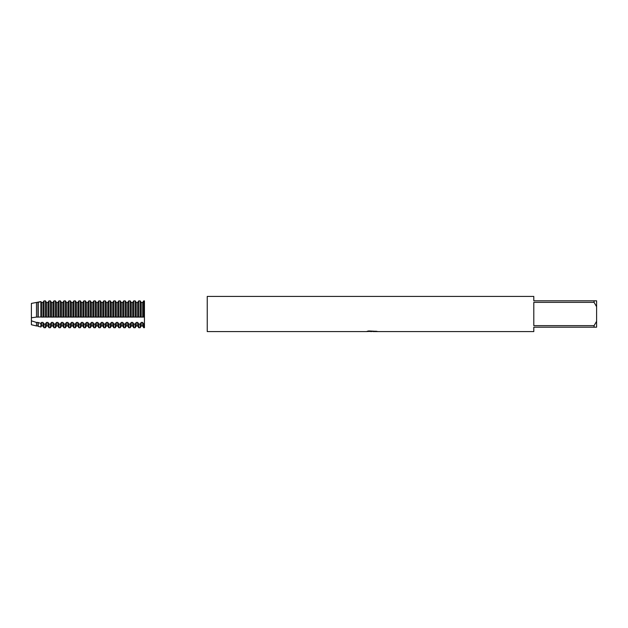 <?xml version="1.0" encoding="UTF-8"?>
<svg xmlns="http://www.w3.org/2000/svg" width="628" height="628" viewBox="0 0 628 628"><rect width="100%" height="100%" fill="white"/><g stroke="black" fill="none" stroke-linecap="round" stroke-linejoin="round"><path stroke-width="0.94" d="M372.42 331.458L369.743 331.458M371.525 331.584L370.779 331.584M594.088 325.634L533.8 325.634L533.8 302.366L594.088 302.366L596.6 306.7L596.6 321.3L594.088 325.634L594.088 327.188L533.8 327.188L533.8 331.584L373.205 331.584L376.164 331.192M594.088 302.366L594.088 300.812L533.8 300.812L533.8 296.416L207.24 296.416L207.24 331.584L366.14 331.584L372.161 331.317L367.097 331.317L368.746 330.94L376.8 331.356M377.459 331.427C372.184 331.458 372.184 331.498 377.459 331.537M369.35 331.458L373.205 331.458M367.6 331.184L372.161 331.317M596.6 306.7L596.6 300.812L594.088 300.812M594.088 327.188L596.6 327.188L596.6 321.3M143.71 324.056L143.71 327.714L144.44 327.714L144.44 324.056L143.71 324.056L142.682 322.431L141.214 322.431L141.214 325.932L140.185 327.714L140.185 324.056L138.725 324.056L137.689 322.431L136.229 322.431L136.229 325.932L135.201 327.714L135.201 324.056L133.733 324.056L132.704 322.431L131.244 322.431L131.244 325.932L130.216 327.714L130.216 324.056L128.748 324.056L127.719 322.431L126.259 322.431L126.259 325.932L125.223 327.714L125.223 324.056L123.763 324.056L122.735 322.431L121.267 322.431L121.267 325.932L120.238 327.714L120.238 324.056L118.778 324.056L117.75 322.431L116.282 322.431L116.282 325.932L115.254 327.714L115.254 324.056L113.794 324.056L112.757 322.431L111.297 322.431L111.297 325.932L110.269 327.714L110.269 324.056L108.801 324.056L107.773 322.431L106.313 322.431L106.313 325.932L105.284 327.714L105.284 324.056L103.816 324.056L102.788 322.431L101.328 322.431L101.328 325.932L100.292 327.714L100.292 324.056L98.832 324.056L97.803 322.431L96.335 322.431L96.335 325.932L95.307 327.714L95.307 324.056L93.847 324.056L92.818 322.431L91.35 322.431L91.35 325.932L90.322 327.714L90.322 324.056L88.862 324.056L87.826 322.431L86.366 322.431L86.366 325.932L85.337 327.714L85.337 324.056L83.869 324.056L82.841 322.431L81.381 322.431L81.381 325.932L80.353 327.714L80.353 324.056L78.885 324.056L77.856 322.431L76.396 322.431L76.396 325.932L75.36 327.714L75.36 324.056L73.9 324.056L72.872 322.431L71.404 322.431L71.404 325.932L70.375 327.714L70.375 324.056L68.915 324.056L67.887 322.431L66.419 322.431L66.419 325.932L65.391 327.714L65.391 324.056L63.93 324.056L62.894 322.431L61.434 322.431L61.434 325.932L60.406 327.714L60.406 324.056L58.938 324.056L57.909 322.431L56.449 322.431L56.449 325.932L55.421 327.714L55.421 324.056L53.953 324.056L52.925 322.431L51.465 322.431L51.465 325.932L50.428 327.714L50.428 324.056L48.968 324.056L47.94 322.431L46.472 322.431L46.472 325.932L45.444 327.714L45.444 324.056L43.984 324.056L42.955 322.431L41.487 322.431L41.487 325.932L40.867 327.007L40.867 323.475L37.963 322.431L36.503 322.431L36.487 325.956L31.4 324.739L31.4 317.776L36.487 317.085L36.487 302.453L31.4 303.41L31.4 317.768M36.487 325.956L36.487 322.462L31.4 320.822M144.44 317.054L144.44 300.891L143.71 300.891L143.71 317.054L142.682 317.093L140.185 317.054L140.185 300.891L138.725 300.891L137.689 302.476L136.229 302.476L135.201 300.891L133.733 300.891L132.704 302.476L131.244 302.476L130.216 300.891L128.748 300.891L127.719 302.476L126.259 302.476L125.223 300.891L123.763 300.891L122.735 302.476L121.267 302.476L120.238 300.891L118.778 300.891L117.75 302.476L116.282 302.476L115.254 300.891L113.794 300.891L112.757 302.476L111.297 302.476L110.269 300.891L108.801 300.891L107.773 302.476L106.313 302.476L105.284 300.891L103.816 300.891L102.788 302.476L101.328 302.476L100.292 300.891L98.832 300.891L97.803 302.476L96.335 302.476L95.307 300.891L93.847 300.891L92.818 302.476L91.35 302.476L90.322 300.891L88.862 300.891L87.826 302.476L86.366 302.476L85.337 300.891L83.869 300.891L82.841 302.476L81.381 302.476L80.353 300.891L78.885 300.891L77.856 302.476L76.396 302.476L75.36 300.891L73.9 300.891L72.872 302.476L71.404 302.476L70.375 300.891L68.915 300.891L67.887 302.476L66.419 302.476L65.391 300.891L63.93 300.891L62.894 302.476L61.434 302.476L60.406 300.891L58.938 300.891L57.909 302.476L56.449 302.476L55.421 300.891L53.953 300.891L52.925 302.476L51.465 302.476L50.428 300.891L48.968 300.891L47.94 302.476L46.472 302.476L45.444 300.891L43.984 300.891L42.955 302.476L41.487 302.476L40.867 301.55L36.503 302.476L36.487 317.085L37.963 317.093L37.963 302.476L40.867 301.55L41.487 302.476L41.487 317.093L42.955 317.093L42.955 302.476L43.984 300.891L43.984 317.054L45.444 317.054L45.444 300.891L46.472 302.476L46.472 317.093L47.94 317.093L47.94 302.476L48.968 300.891L48.968 317.054L50.428 317.054L50.428 300.891L51.465 302.476L51.465 317.093L52.925 317.093L52.925 302.476L53.953 300.891L53.953 317.054L55.421 317.054L55.421 300.891L56.449 302.476L56.449 317.093L57.909 317.093L57.909 302.476L58.938 300.891L58.938 317.054L60.406 317.054L60.406 300.891L61.434 302.476L61.434 317.093L62.894 317.093L62.894 302.476L63.93 300.891L63.93 317.054L65.391 317.054L65.391 300.891L66.419 302.476L66.419 317.093L67.887 317.093L67.887 302.476L68.915 300.891L68.915 317.054L70.375 317.054L70.375 300.891L71.404 302.476L71.404 317.093L72.872 317.093L72.872 302.476L73.9 300.891L73.9 317.054L75.36 317.054L75.36 300.891L76.396 302.476L76.396 317.093L77.856 317.093L77.856 302.476L78.885 300.891L78.885 317.054L80.353 317.054L80.353 300.891L81.381 302.476L81.381 317.093L82.841 317.093L82.841 302.476L83.869 300.891L83.869 317.054L85.337 317.054L85.337 300.891L86.366 302.476L86.366 317.093L87.826 317.093L87.826 302.476L88.862 300.891L88.862 317.054L90.322 317.054L90.322 300.891L91.35 302.476L91.35 317.093L92.818 317.093L92.818 302.476L93.847 300.891L93.847 317.054L95.307 317.054L95.307 300.891L96.335 302.476L96.335 317.093L97.803 317.093L97.803 302.476L98.832 300.891L98.832 317.054L100.292 317.054L100.292 300.891L101.328 302.476L101.328 317.093L102.788 317.093L102.788 302.476L103.816 300.891L103.816 317.054L105.284 317.054L105.284 300.891L106.313 302.476L106.313 317.093L107.773 317.093L107.773 302.476L108.801 300.891L108.801 317.054L110.269 317.054L110.269 300.891L111.297 302.476L111.297 317.093L112.757 317.093L112.757 302.476L113.794 300.891L113.794 317.054L115.254 317.054L115.254 300.891L116.282 302.476L116.282 317.093L117.75 317.093L117.75 302.476L118.778 300.891L118.778 317.054L120.238 317.054L120.238 300.891L121.267 302.476L121.267 317.093L122.735 317.093L122.735 302.476L123.763 300.891L123.763 317.054L125.223 317.054L125.223 300.891L126.259 302.476L126.259 317.093L127.719 317.093L127.719 302.476L128.748 300.891L128.748 317.054L130.216 317.054L130.216 300.891L131.244 302.476L131.244 317.093L132.704 317.093L132.704 302.476L133.733 300.891L133.733 317.054L135.201 317.054L135.201 300.891L136.229 302.476L136.229 317.093L137.689 317.093L137.689 302.476L138.725 300.891L138.725 317.054L141.214 317.093L141.214 302.476L140.185 300.891L141.214 302.476L142.682 302.476L143.71 300.891L142.682 302.476L142.682 317.093L144.44 317.054L144.44 324.056M140.185 327.714L138.725 327.714L138.725 324.056M137.689 317.093L138.725 317.054L137.689 317.093M135.201 317.054L136.229 317.093L135.201 317.054M135.201 327.714L133.733 327.714L133.733 324.056M132.704 317.093L133.733 317.054L132.704 317.093M130.216 317.054L131.244 317.093L130.216 317.054M130.216 327.714L128.748 327.714L128.748 324.056M127.719 317.093L128.748 317.054L127.719 317.093M125.223 317.054L126.259 317.093L125.223 317.054M125.223 327.714L123.763 327.714L123.763 324.056M122.735 317.093L123.763 317.054L122.735 317.093M120.238 317.054L121.267 317.093L120.238 317.054M120.238 327.714L118.778 327.714L118.778 324.056M117.75 317.093L118.778 317.054L117.75 317.093M115.254 317.054L116.282 317.093L115.254 317.054M115.254 327.714L113.794 327.714L113.794 324.056M112.757 317.093L113.794 317.054L112.757 317.093M110.269 317.054L111.297 317.093L110.269 317.054M110.269 327.714L108.801 327.714L108.801 324.056M107.773 317.093L108.801 317.054L107.773 317.093M105.284 317.054L106.313 317.093L105.284 317.054M105.284 327.714L103.816 327.714L103.816 324.056M102.788 317.093L103.816 317.054L102.788 317.093M100.292 317.054L101.328 317.093L100.292 317.054M100.292 327.714L98.832 327.714L98.832 324.056M97.803 317.093L98.832 317.054L97.803 317.093M95.307 317.054L96.335 317.093L95.307 317.054M95.307 327.714L93.847 327.714L93.847 324.056M92.818 317.093L93.847 317.054L92.818 317.093M90.322 317.054L91.35 317.093L90.322 317.054M90.322 327.714L88.862 327.714L88.862 324.056M87.826 317.093L88.862 317.054L87.826 317.093M85.337 317.054L86.366 317.093L85.337 317.054M85.337 327.714L83.869 327.714L83.869 324.056M82.841 317.093L83.869 317.054L82.841 317.093M80.353 317.054L81.381 317.093L80.353 317.054M80.353 327.714L78.885 327.714L78.885 324.056M77.856 317.093L78.885 317.054L77.856 317.093M75.36 317.054L76.396 317.093L75.36 317.054M75.36 327.714L73.9 327.714L73.9 324.056M72.872 317.093L73.9 317.054L72.872 317.093M70.375 317.054L71.404 317.093L70.375 317.054M70.375 327.714L68.915 327.714L68.915 324.056M67.887 317.093L68.915 317.054L67.887 317.093M65.391 317.054L66.419 317.093L65.391 317.054M65.391 327.714L63.93 327.714L63.93 324.056M62.894 317.093L63.93 317.054L62.894 317.093M60.406 317.054L61.434 317.093L60.406 317.054M60.406 327.714L58.938 327.714L58.938 324.056M57.909 317.093L58.938 317.054L57.909 317.093M55.421 317.054L56.449 317.093L55.421 317.054M55.421 327.714L53.953 327.714L53.953 324.056M52.925 317.093L53.953 317.054L52.925 317.093M50.428 317.054L51.465 317.093L50.428 317.054M50.428 327.714L48.968 327.714L48.968 324.056M47.94 317.093L48.968 317.054L47.94 317.093M45.444 317.054L46.472 317.093L45.444 317.054M45.444 327.714L43.984 327.714L43.984 324.056M42.955 317.093L43.984 317.054L42.955 317.093M37.963 317.093L40.867 316.975L40.867 301.55M40.867 316.975L41.487 317.093L40.867 316.975M40.867 327.007L38.222 326.372L38.222 322.886M38.222 302.107L38.222 317.007M141.214 322.431L140.185 324.056M136.229 322.431L135.201 324.056M131.244 322.431L130.216 324.056M126.259 322.431L125.223 324.056M121.267 322.431L120.238 324.056M116.282 322.431L115.254 324.056M111.297 322.431L110.269 324.056M106.313 322.431L105.284 324.056M101.328 322.431L100.292 324.056M96.335 322.431L95.307 324.056M91.35 322.431L90.322 324.056M86.366 322.431L85.337 324.056M81.381 322.431L80.353 324.056M76.396 322.431L75.36 324.056M71.404 322.431L70.375 324.056M66.419 322.431L65.391 324.056M61.434 322.431L60.406 324.056M56.449 322.431L55.421 324.056M51.465 322.431L50.428 324.056M46.472 322.431L45.444 324.056M41.487 322.431L40.867 323.475M41.487 325.932L42.955 325.932L42.955 322.431M46.472 325.932L47.94 325.932L47.94 322.431M51.465 325.932L52.925 325.932L52.925 322.431M56.449 325.932L57.909 325.932L57.909 322.431M61.434 325.932L62.894 325.932L62.894 322.431M66.419 325.932L67.887 325.932L67.887 322.431M71.404 325.932L72.872 325.932L72.872 322.431M76.396 325.932L77.856 325.932L77.856 322.431M81.381 325.932L82.841 325.932L82.841 322.431M86.366 325.932L87.826 325.932L87.826 322.431M91.35 325.932L92.818 325.932L92.818 322.431M96.335 325.932L97.803 325.932L97.803 322.431M101.328 325.932L102.788 325.932L102.788 322.431M106.313 325.932L107.773 325.932L107.773 322.431M111.297 325.932L112.757 325.932L112.757 322.431M116.282 325.932L117.75 325.932L117.75 322.431M121.267 325.932L122.735 325.932L122.735 322.431M126.259 325.932L127.719 325.932L127.719 322.431M131.244 325.932L132.704 325.932L132.704 322.431M136.229 325.932L137.689 325.932L137.689 322.431M141.214 325.932L142.682 325.932L142.682 322.431M36.503 325.932L37.963 325.932L37.963 322.431M42.955 325.932L43.984 327.714M47.94 325.932L48.968 327.714M52.925 325.932L53.953 327.714M57.909 325.932L58.938 327.714M62.894 325.932L63.93 327.714M67.887 325.932L68.915 327.714M72.872 325.932L73.9 327.714M77.856 325.932L78.885 327.714M82.841 325.932L83.869 327.714M87.826 325.932L88.862 327.714M92.818 325.932L93.847 327.714M97.803 325.932L98.832 327.714M102.788 325.932L103.816 327.714M107.773 325.932L108.801 327.714M112.757 325.932L113.794 327.714M117.75 325.932L118.778 327.714M122.735 325.932L123.763 327.714M127.719 325.932L128.748 327.714M132.704 325.932L133.733 327.714M137.689 325.932L138.725 327.714M142.682 325.932L143.71 327.714M37.963 325.932L38.222 326.372"/></g></svg>

